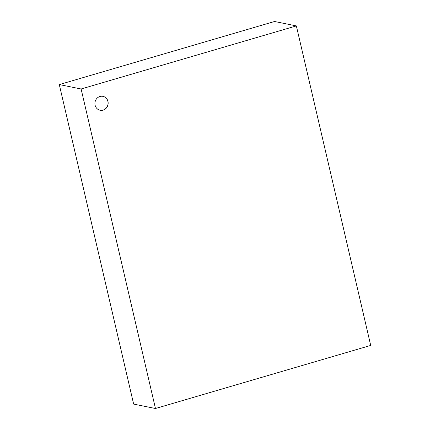 <?xml version="1.0" encoding="UTF-8"?>
<svg xmlns="http://www.w3.org/2000/svg" width="430" height="430" viewBox="0 0 430 430"><rect width="100%" height="100%" fill="white"/><g stroke="black" fill="none" stroke-linecap="round" stroke-linejoin="round"><path stroke-width="0.64" d="M95.105 105.189A7.095 6.606 101.4 0 0 100.131 110.257A7.095 6.606 101.4 0 0 107.968 101.415A7.095 6.606 101.4 0 0 102.942 96.347A7.095 6.606 101.4 0 0 95.105 105.189M100.088 110.247A7.095 6.606 101.4 0 0 107.887 101.399A7.095 6.606 101.4 0 0 102.899 96.341M59.292 84.576L133.644 404.092L155.466 408.5L370.708 345.424L296.356 25.907L274.534 21.5L59.292 84.576L81.114 88.983L155.466 408.5M296.356 25.907L81.114 88.983"/></g></svg>
